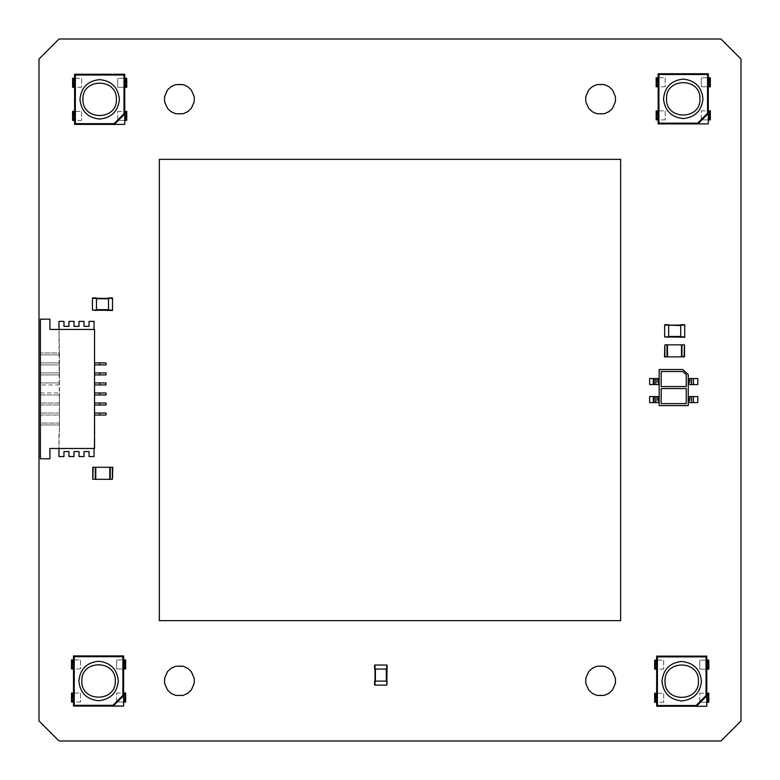 <?xml version="1.0" encoding="UTF-8"?>
<svg xmlns="http://www.w3.org/2000/svg" width="780" height="780" viewBox="0 0 780 780"><rect width="100%" height="100%" fill="white"/><g stroke="black" fill="none" stroke-linecap="round" stroke-linejoin="round"><path stroke-width="0.58" stroke-dasharray="3.9 2.92" d="M100.503 39L720.944 39L741 59.056L741 720.944L720.944 741L59.056 741L39 720.944L39 59.056L59.056 39L100.503 39M601.838 665.837L596.905 666.247L590.411 669.757L587.369 673.667L585.556 680.833L587.369 687.989L590.411 691.899L594.555 694.6L599.362 695.818L604.295 695.409L610.789 691.899L613.831 687.989L615.644 680.833L613.831 673.667L610.789 669.757L606.645 667.056L601.838 665.837M180.638 665.837L175.705 666.247L169.211 669.757L166.169 673.667L164.356 680.833L166.169 687.989L169.211 691.899L173.355 694.6L178.162 695.818L183.095 695.409L189.589 691.899L192.631 687.989L194.444 680.833L192.631 673.667L189.589 669.757L185.445 667.056L180.638 665.837M620.656 159.344L159.344 159.344L159.344 620.656L620.656 620.656L620.656 159.344M601.838 84.181L596.905 84.591L590.411 88.101L587.369 92.011L585.556 99.167L587.369 106.334L590.411 110.243L594.555 112.944L599.362 114.163L604.295 113.753L610.789 110.243L613.831 106.334L615.644 99.167L613.831 92.011L610.789 88.101L606.645 85.4L601.838 84.181M180.638 84.181L175.705 84.591L169.211 88.101L166.169 92.011L164.356 99.167L166.169 106.334L169.211 110.243L173.355 112.944L178.162 114.163L183.095 113.753L189.589 110.243L192.631 106.334L194.444 99.167L192.631 92.011L189.589 88.101L185.445 85.4L180.638 84.181M688.252 374.517L688.252 405.61L659.168 405.61L659.168 369.505L682.734 369.505L688.252 374.517M688.252 396.581L688.252 402.597L688.252 396.581L688.867 396.581L688.867 402.597L689.51 402.597L689.51 396.581L688.867 396.581M688.252 378.534L688.252 384.55L688.252 378.534L688.867 378.534L688.867 384.55L689.51 384.55L689.51 378.534L688.867 378.534M659.168 378.534L659.168 384.55L659.168 378.534L657.901 378.534L657.901 384.55L649.642 384.55L649.642 378.534L657.901 378.534M659.168 396.581L659.168 402.597L659.168 396.581L657.901 396.581L657.901 402.597L649.642 402.597L649.642 396.581L657.901 396.581M661.177 371.514L682.734 371.514L686.244 374.517L686.244 386.548L661.177 386.548L661.177 371.514M686.244 388.557L686.244 403.601L661.177 403.601L661.177 388.557L686.244 388.557M657.901 384.55L658.544 384.55L658.544 378.534M658.544 384.55L659.168 384.55M689.51 378.534L697.778 378.534L697.778 384.55L689.51 384.55M688.867 384.55L688.252 384.55M657.901 402.597L658.544 402.597L658.544 396.581M658.544 402.597L659.168 402.597M689.51 396.581L697.778 396.581L697.778 402.597L689.51 402.597M688.867 402.597L688.252 402.597M664.658 325.123L668.665 324.724L668.665 337.262L664.658 337.262L664.658 325.123L680.706 325.533L680.706 324.724L684.713 324.724L680.706 325.123L680.706 336.863L668.665 336.863L668.665 325.123M664.658 336.863L668.665 336.863L668.665 325.533L680.706 325.533L680.706 336.863L680.706 325.533M680.706 337.262L684.713 336.863L680.706 337.262M684.713 336.863L684.713 325.123M92.449 298.35L96.466 297.95L96.466 310.489L92.449 310.489L92.449 298.35L108.498 298.75L108.498 297.95L112.505 297.95L108.498 298.35L108.498 310.089L96.466 310.089L96.466 298.35L96.466 309.68L108.498 309.68L108.498 298.75L96.466 298.75M92.449 310.089L96.466 309.68M108.498 309.68L108.498 298.75M108.498 310.489L112.505 310.089L108.498 310.489M112.505 310.089L112.505 298.35M664.453 356.869L664.453 344.838L667.466 344.838L664.911 344.838L664.911 356.869L667.466 356.869L664.453 356.869M667.466 356.869L684.06 356.869L667.466 356.869L667.466 344.838L667.466 356.869L664.911 356.869M667.466 344.838L664.911 344.838M681.505 344.838L684.06 344.838L681.505 344.838L681.505 356.869M684.06 356.869L684.06 344.838L684.518 356.869L681.954 356.869M684.06 344.838L681.954 344.838M94.555 382.941L94.058 456.553L89.047 456.553L89.047 451.542L84.026 451.542L84.026 456.553L79.014 456.553L79.014 451.542L74.002 451.542L74.002 456.553L68.981 456.553L68.981 451.542L63.97 451.542L63.97 456.553L58.958 456.553L58.958 431.476L59.455 431.476L58.958 329.443L94.555 329.443L94.555 382.941L105.992 382.941L105.992 384.95L94.555 384.95M94.555 372.918L105.992 372.918L105.992 374.917L94.555 374.917M94.555 362.885L105.992 362.885L105.992 364.894L94.555 364.894M94.058 329.443L94.058 321.37L89.047 321.37L89.047 326.381L84.026 326.381L84.026 321.37L79.014 321.37L79.014 326.381L74.002 326.381L74.002 321.37L68.981 321.37L68.981 326.381L63.97 326.381L63.97 321.37L58.958 321.37L59.455 352.96L40.404 352.96L59.455 352.96L59.455 394.973L59.455 392.974L59.455 394.973L40.404 394.973L40.404 402.997L59.455 402.997L59.455 394.973L59.455 402.997L59.455 394.973L40.404 394.973L40.404 402.997L59.455 402.997L59.455 405.005L59.455 402.997L59.455 405.005L40.404 405.005L40.404 413.029L59.455 413.029L59.455 405.005L59.455 413.029L59.455 405.005L40.404 405.005L40.404 413.029L59.455 413.029L59.455 415.038L59.455 413.029L59.455 415.038L40.404 415.038L40.404 423.052L59.455 423.052L59.455 415.038L59.455 423.052L59.455 415.038L40.404 415.038L40.404 423.052L59.455 423.052L58.958 448.481L94.058 448.481M59.455 374.917L59.455 382.941L59.455 374.917L40.404 374.917L40.404 382.941L59.455 382.941L40.404 382.941L40.404 374.917L59.455 374.917M59.455 364.894L59.455 372.918L59.455 364.894L40.404 364.894L40.404 372.918L59.455 372.918L40.404 372.918L40.404 364.894L59.455 364.894M59.455 354.861L59.455 362.885L59.455 354.861L40.404 354.861L40.404 362.885L59.455 362.885L40.404 362.885L40.404 354.861L59.455 354.861M94.555 394.973L105.992 394.973L105.992 392.974L94.555 392.974M94.555 405.005L105.992 405.005L105.992 402.997L94.555 402.997M94.555 415.038L105.992 415.038L105.992 413.029L94.555 413.029M99.674 384.95L99.674 382.941M99.674 374.917L99.674 372.918M99.674 364.894L99.674 362.885M58.958 448.481L49.93 448.481L49.93 458.757L40.404 458.757L40.404 424.964L49.93 424.964L40.404 424.964L40.404 319.156L49.93 319.156L49.93 329.443L58.958 329.443M59.455 424.964L59.455 423.052L59.455 424.964L49.93 424.964L59.455 424.964L59.455 431.476M40.404 392.974L59.455 392.974L40.404 392.974L40.404 384.95L40.404 392.974M59.455 384.95L40.404 384.95L59.455 384.95M99.674 394.973L99.674 392.974M99.674 405.005L99.674 402.997M99.674 415.038L99.674 413.029M698.441 681.193C699.367 659.636 664.102 659.636 665.018 681.193C664.102 702.741 699.367 702.741 698.441 681.193M696.413 706.261L706.807 695.877M706.807 706.261L656.663 706.261L656.663 656.117L706.807 656.117L706.807 706.261M706.807 660.133L706.807 669.162L706.807 660.133L699.787 660.133L708.806 660.133L708.806 669.162L699.787 669.162L699.787 660.133L699.787 669.162L707.801 669.162L707.304 669.162L707.304 660.133L706.807 660.133L707.801 660.133L707.304 660.133L707.304 669.162L706.807 669.162M706.807 702.254L707.304 702.254L706.807 702.254L706.807 693.225L706.807 702.254L699.787 702.254L699.787 693.225L706.807 693.225M656.663 693.225L656.155 693.225L656.663 693.225L656.663 702.254L656.663 693.225L663.683 693.225L663.683 702.254L656.663 702.254M656.663 660.133L656.155 660.133L656.663 660.133L656.663 669.162L656.663 660.133L663.683 660.133L663.683 669.162L656.663 669.162M699.787 693.225L708.806 693.225L708.806 702.254L699.787 702.254L699.787 693.225M707.801 693.225L707.304 693.225L707.801 693.225L707.801 702.254L707.304 702.254L707.801 702.254L707.801 693.225M663.683 702.254L654.654 702.254L654.654 693.225L663.683 693.225L663.683 702.254M655.658 702.254L656.155 702.254L655.658 702.254L655.658 693.225L656.155 693.225L655.658 693.225L655.658 702.254M663.683 669.162L654.654 669.162L654.654 660.133L663.683 660.133L663.683 669.162M655.658 669.162L656.155 669.162L655.658 669.162L655.658 660.133L656.155 660.133L655.658 660.133L655.658 669.162M707.801 660.133L707.801 669.162L707.801 660.133M699.952 98.836C700.869 77.279 665.603 77.279 666.52 98.836C665.603 120.383 700.869 120.383 699.952 98.836M697.925 123.903L708.308 113.519M708.308 123.903L658.164 123.903L658.164 73.759L708.308 73.759L708.308 123.903M708.308 77.776L708.308 86.794L708.308 77.776L701.288 77.776L710.317 77.776L710.317 86.794L701.288 86.794L701.288 77.776L701.288 86.794L709.312 86.794L708.806 86.794L708.806 77.776L708.308 77.776L709.312 77.776L708.806 77.776L708.806 86.794L708.308 86.794M708.308 119.896L708.806 119.896L708.308 119.896L708.308 110.867L708.308 119.896L701.288 119.896L701.288 110.867L708.308 110.867M658.164 110.867L657.667 110.867L658.164 110.867L658.164 119.896L658.164 110.867L665.184 110.867L665.184 119.896L658.164 119.896M658.164 77.776L657.667 77.776L658.164 77.776L658.164 86.794L658.164 77.776L665.184 77.776L665.184 86.794L658.164 86.794M701.288 110.867L710.317 110.867L710.317 119.896L701.288 119.896L701.288 110.867M709.312 110.867L708.806 110.867L709.312 110.867L709.312 119.896L708.806 119.896L709.312 119.896L709.312 110.867M665.184 119.896L656.155 119.896L656.155 110.867L665.184 110.867L665.184 119.896M657.16 119.896L657.667 119.896L657.16 119.896L657.16 110.867L657.667 110.867L657.16 110.867L657.16 119.896M665.184 86.794L656.155 86.794L656.155 77.776L665.184 77.776L665.184 86.794M657.16 86.794L657.667 86.794L657.16 86.794L657.16 77.776L657.667 77.776L657.16 77.776L657.16 86.794M709.312 77.776L709.312 86.794L709.312 77.776M375.005 685.103L374.605 681.096L387.143 681.096L387.143 685.103L375.005 685.103L375.005 665.048L375.005 669.055L386.744 669.055L386.744 681.096L375.005 681.096L386.344 681.096L386.344 669.055L375.404 669.055L375.404 681.096M386.744 685.103L386.344 681.096M386.344 669.055L375.404 669.055M387.143 669.055L386.744 665.048L387.143 669.055M386.744 665.048L375.005 665.048M116.386 99.333C117.302 77.785 82.037 77.785 82.963 99.333C82.037 120.89 117.302 120.89 116.386 99.333M114.358 124.41L124.742 114.026M124.742 124.41L74.597 124.41L74.597 74.266L124.742 74.266L124.742 124.41M124.742 78.273L124.742 87.302L124.742 78.273L117.721 78.273L126.75 78.273L126.75 87.302L117.721 87.302L117.721 78.273L117.721 87.302L125.746 87.302L125.249 87.302L125.249 78.273L124.742 78.273L125.746 78.273L125.249 78.273L125.249 87.302L124.742 87.302M124.742 120.393L125.249 120.393L124.742 120.393L124.742 111.364L124.742 120.393L117.721 120.393L117.721 111.364L124.742 111.364M74.597 111.364L74.1 111.364L74.597 111.364L74.597 120.393L74.597 111.364L81.617 111.364L81.617 120.393L74.597 120.393M74.597 78.273L74.1 78.273L74.597 78.273L74.597 87.302L74.597 78.273L81.617 78.273L81.617 87.302L74.597 87.302M117.721 111.364L126.75 111.364L126.75 120.393L117.721 120.393L117.721 111.364M125.746 111.364L125.249 111.364L125.746 111.364L125.746 120.393L125.249 120.393L125.746 120.393L125.746 111.364M81.617 120.393L72.598 120.393L72.598 111.364L81.617 111.364L81.617 120.393M73.603 120.393L74.1 120.393L73.603 120.393L73.603 111.364L74.1 111.364L73.603 111.364L73.603 120.393M81.617 87.302L72.598 87.302L72.598 78.273L81.617 78.273L81.617 87.302M73.603 87.302L74.1 87.302L73.603 87.302L73.603 78.273L74.1 78.273L73.603 78.273L73.603 87.302M125.746 78.273L125.746 87.302L125.746 78.273M115.284 680.989C116.201 659.441 80.935 659.441 81.851 680.989C80.935 702.546 116.201 702.546 115.284 680.989M113.256 706.066L123.64 695.682M123.64 706.066L73.495 706.066L73.495 655.922L123.64 655.922L123.64 706.066M123.64 659.929L123.64 668.957L123.64 659.929L116.62 659.929L125.648 659.929L125.648 668.957L116.62 668.957L116.62 659.929L116.62 668.957L124.644 668.957L124.147 668.957L124.147 659.929L123.64 659.929L124.644 659.929L124.147 659.929L124.147 668.957L123.64 668.957M123.64 702.049L124.147 702.049L123.64 702.049L123.64 693.03L123.64 702.049L116.62 702.049L116.62 693.03L123.64 693.03M73.495 693.03L72.998 693.03L73.495 693.03L73.495 702.049L73.495 693.03L80.516 693.03L80.516 702.049L73.495 702.049M73.495 659.929L72.998 659.929L73.495 659.929L73.495 668.957L73.495 659.929L80.516 659.929L80.516 668.957L73.495 668.957M116.62 693.03L125.648 693.03L125.648 702.049L116.62 702.049L116.62 693.03M124.644 693.03L124.147 693.03L124.644 693.03L124.644 702.049L124.147 702.049L124.644 702.049L124.644 693.03M80.516 702.049L71.497 702.049L71.497 693.03L80.516 693.03L80.516 702.049M72.491 702.049L72.998 702.049L72.491 702.049L72.491 693.03L72.998 693.03L72.491 693.03L72.491 702.049M80.516 668.957L71.497 668.957L71.497 659.929L80.516 659.929L80.516 668.957M72.491 668.957L72.998 668.957L72.491 668.957L72.491 659.929L72.998 659.929L72.491 659.929L72.491 668.957M124.644 659.929L124.644 668.957L124.644 659.929M112.808 467.279L112.808 479.32L109.805 479.32L112.359 479.32L112.359 467.279L109.805 467.279L112.808 467.279M109.805 467.279L93.2 467.279L109.805 467.279L109.805 479.32L109.805 467.279L112.359 467.279M109.805 479.32L112.359 479.32M95.764 479.32L93.2 479.32L95.764 479.32L95.764 467.279M93.2 467.279L93.2 479.32L92.752 467.279L95.306 467.279M93.2 479.32L95.306 479.32M654.157 378.534L654.157 384.55M657.082 378.534L657.082 384.55M690.339 378.534L690.339 384.55M693.264 378.534L693.264 384.55M654.157 396.581L654.157 402.597M657.082 396.581L657.082 402.597M690.339 396.581L690.339 402.597M693.264 396.581L693.264 402.597M668.665 336.463L680.706 336.463M667.017 356.869L667.017 344.838M707.304 702.254L707.304 693.225L707.304 702.254M656.155 660.133L656.155 669.162L656.155 660.133M656.155 693.225L656.155 702.254L656.155 693.225M708.308 669.162L708.308 660.133M708.308 702.254L708.308 693.225M655.151 693.225L655.151 702.254M655.151 660.133L655.151 669.162M708.806 119.896L708.806 110.867L708.806 119.896M657.667 77.776L657.667 86.794L657.667 77.776M657.667 110.867L657.667 119.896L657.667 110.867M709.81 86.794L709.81 77.776M709.81 119.896L709.81 110.867M656.663 110.867L656.663 119.896M656.663 77.776L656.663 86.794M125.249 120.393L125.249 111.364L125.249 120.393M74.1 78.273L74.1 87.302L74.1 78.273M74.1 111.364L74.1 120.393L74.1 111.364M126.253 87.302L126.253 78.273M126.253 120.393L126.253 111.364M73.096 111.364L73.096 120.393M73.096 78.273L73.096 87.302M124.147 702.049L124.147 693.03L124.147 702.049M72.998 659.929L72.998 668.957L72.998 659.929M72.998 693.03L72.998 702.049L72.998 693.03M125.141 668.957L125.141 659.929M125.141 702.049L125.141 693.03M71.994 693.03L71.994 702.049M71.994 659.929L71.994 668.957M110.253 467.279L110.253 479.32"/><path stroke-width="1.17" d="M59.056 39L720.944 39L741 59.056L741 720.944L720.944 741L59.056 741L39 720.944L39 59.056L59.056 39M604.295 666.247L596.905 666.247L592.371 668.236L588.725 671.59L585.76 678.356L585.76 683.309L588.725 690.066L592.371 693.42L596.905 695.409L604.295 695.409L608.829 693.42L612.475 690.066L615.44 683.309L615.44 678.356L612.475 671.59L608.829 668.236L604.295 666.247M183.095 666.247L175.705 666.247L171.171 668.236L167.524 671.59L164.56 678.356L164.56 683.309L167.524 690.066L171.171 693.42L175.705 695.409L183.095 695.409L187.629 693.42L191.275 690.066L194.239 683.309L194.239 678.356L191.275 671.59L187.629 668.236L183.095 666.247M620.656 620.656L620.656 159.344L159.344 159.344L159.344 620.656L620.656 620.656M604.295 84.591L596.905 84.591L592.371 86.58L588.725 89.934L585.76 96.691L585.76 101.644L588.725 108.41L592.371 111.764L596.905 113.753L604.295 113.753L608.829 111.764L612.475 108.41L615.44 101.644L615.44 96.691L612.475 89.934L608.829 86.58L604.295 84.591M183.095 84.591L175.705 84.591L171.171 86.58L167.524 89.934L164.56 96.691L164.56 101.644L167.524 108.41L171.171 111.764L175.705 113.753L183.095 113.753L187.629 111.764L191.275 108.41L194.239 101.644L194.239 96.691L191.275 89.934L187.629 86.58L183.095 84.591M688.252 405.61L688.252 374.517L682.734 369.505L659.168 369.505L659.168 405.61L688.252 405.61M686.244 386.548L661.177 386.548L661.177 371.514L682.734 371.514L686.244 374.517L686.244 386.548M661.177 403.601L661.177 388.557L686.244 388.557L686.244 403.601L661.177 403.601M659.168 378.534L654.215 378.534L654.215 384.55L659.168 384.55M654.215 384.55L653.269 384.55L653.269 378.534L654.215 378.534M653.269 378.534L649.642 378.534L649.642 384.55L653.269 384.55M693.44 378.534L697.778 378.534L697.778 384.55L693.44 384.55L693.44 378.534L688.75 378.534L688.75 384.55L693.44 384.55M688.252 378.534L688.75 378.534M688.252 384.55L688.75 384.55M659.168 396.581L654.215 396.581L654.215 402.597L659.168 402.597M654.215 402.597L653.269 402.597L653.269 396.581L654.215 396.581M653.269 396.581L649.642 396.581L649.642 402.597L653.269 402.597M693.44 396.581L697.778 396.581L697.778 402.597L693.44 402.597L693.44 396.581L688.75 396.581L688.75 402.597L693.44 402.597M688.252 396.581L688.75 396.581M688.252 402.597L688.75 402.597M664.658 336.863L668.665 337.262L668.665 324.724L664.658 324.724L664.658 336.863L684.713 337.262L684.713 324.724L680.706 324.724L680.706 336.863L684.713 336.863M680.706 325.533L668.665 325.123L684.713 325.123M92.449 310.089L96.466 310.489L96.466 297.95L92.449 297.95L92.449 310.089L112.505 310.489L112.505 297.95L108.498 297.95L108.498 310.089L112.505 310.089M92.449 298.35L112.505 298.35M664.911 356.869L664.911 344.838L664.453 356.869L684.518 356.869L684.518 344.838L684.06 356.869M664.911 344.838L667.466 344.838L667.466 356.869M667.466 344.838L684.06 344.838M681.505 344.838L681.505 356.869M94.555 388.957L94.555 329.443L49.93 329.443L49.93 319.156L40.404 319.156L40.404 458.757L49.93 458.757L49.93 448.481L94.555 448.481L94.555 388.957M94.555 384.95L105.992 384.95L105.992 382.941L94.555 382.941M99.674 384.95L99.674 382.941M94.555 374.917L105.992 374.917L105.992 372.918L94.555 372.918M99.674 374.917L99.674 372.918M94.555 364.894L105.992 364.894L105.992 362.885L94.555 362.885M99.674 364.894L99.674 362.885M94.058 329.443L94.058 321.37L89.047 321.37L89.047 326.381L84.026 326.381L84.026 321.37L79.014 321.37L79.014 326.381L74.002 326.381L74.002 321.37L68.981 321.37L68.981 326.381L63.97 326.381L63.97 321.37L58.958 321.37L58.958 329.443M94.555 392.974L105.992 392.974L105.992 394.973L99.674 394.973L99.674 392.974M94.555 394.973L99.674 394.973M94.555 402.997L105.992 402.997L105.992 405.005L99.674 405.005L99.674 402.997M94.555 405.005L99.674 405.005M94.555 413.029L105.992 413.029L105.992 415.038L99.674 415.038L99.674 413.029M94.555 415.038L99.674 415.038M58.958 448.481L58.958 456.553L63.97 456.553L63.97 451.542L68.981 451.542L68.981 456.553L74.002 456.553L74.002 451.542L79.014 451.542L79.014 456.553L84.026 456.553L84.026 451.542L89.047 451.542L89.047 456.553L94.058 456.553L94.058 448.481M662.005 681.193C663.263 669.298 669.835 662.727 681.73 661.469C693.625 662.727 700.196 669.298 701.454 681.193C700.196 693.088 693.625 699.66 681.73 700.918C669.835 699.66 663.263 693.088 662.005 681.193M665.018 681.193C664.102 702.741 699.367 702.741 698.441 681.193C699.367 659.636 664.102 659.636 665.018 681.193M657.413 656.877L657.413 705.51L696.101 705.51L696.413 706.261L706.807 695.877L706.046 695.565L706.046 656.877L657.413 656.877L656.663 656.117L656.663 706.261L706.807 706.261L706.807 656.117L706.046 656.877M657.413 705.51L656.663 706.261M706.807 656.117L656.663 656.117M706.807 669.162L708.806 669.162L708.806 660.133L706.807 660.133M706.807 702.254L708.806 702.254L708.806 693.225L706.807 693.225M656.663 693.225L654.654 693.225L654.654 702.254L656.663 702.254M656.663 660.133L654.654 660.133L654.654 669.162L656.663 669.162M663.517 98.836C664.765 86.941 671.346 80.369 683.231 79.111C695.126 80.369 701.707 86.941 702.956 98.836C701.707 110.731 695.126 117.302 683.231 118.56C671.346 117.302 664.765 110.731 663.517 98.836M666.52 98.836C665.603 120.383 700.869 120.383 699.952 98.836C700.869 77.279 665.603 77.279 666.52 98.836M658.915 74.51L658.915 123.152L697.612 123.152L697.925 123.903L708.308 113.519L707.558 113.207L707.558 74.51L658.915 74.51L658.164 73.759L658.164 123.903L708.308 123.903L708.308 73.759L707.558 74.51M658.915 123.152L658.164 123.903M708.308 73.759L658.164 73.759M708.308 86.794L710.317 86.794L710.317 77.776L708.308 77.776M708.308 119.896L710.317 119.896L710.317 110.867L708.308 110.867M658.164 110.867L656.155 110.867L656.155 119.896L658.164 119.896M658.164 77.776L656.155 77.776L656.155 86.794L658.164 86.794M386.744 685.103L387.143 681.096L374.605 681.096L374.605 685.103L386.744 685.103L387.143 665.048L374.605 665.048L374.605 669.055L386.744 669.055L386.744 665.048M375.005 685.103L375.005 665.048M79.95 99.333C81.208 87.438 87.779 80.867 99.674 79.609C111.569 80.867 118.141 87.438 119.398 99.333C118.141 111.228 111.569 117.799 99.674 119.057C87.779 117.799 81.208 111.228 79.95 99.333M82.963 99.333C82.037 120.89 117.302 120.89 116.386 99.333C117.302 77.785 82.037 77.785 82.963 99.333M75.358 75.016L75.358 123.649L114.046 123.649L114.358 124.41L124.742 114.026L123.991 113.714L123.991 75.016L75.358 75.016L74.597 74.266L74.597 124.41L124.742 124.41L124.742 74.266L123.991 75.016M75.358 123.649L74.597 124.41M124.742 74.266L74.597 74.266M124.742 87.302L126.75 87.302L126.75 78.273L124.742 78.273M124.742 120.393L126.75 120.393L126.75 111.364L124.742 111.364M74.597 111.364L72.598 111.364L72.598 120.393L74.597 120.393M74.597 78.273L72.598 78.273L72.598 87.302L74.597 87.302M78.848 680.989C80.106 669.094 86.678 662.522 98.572 661.264C110.468 662.522 117.039 669.094 118.297 680.989C117.039 692.884 110.468 699.465 98.572 700.713C86.678 699.465 80.106 692.884 78.848 680.989M81.851 680.989C80.935 702.546 116.201 702.546 115.284 680.989C116.201 659.441 80.935 659.441 81.851 680.989M74.246 656.672L74.246 705.315L112.944 705.315L113.256 706.066L123.64 695.682L122.889 695.37L122.889 656.672L74.246 656.672L73.495 655.922L73.495 706.066L123.64 706.066L123.64 655.922L122.889 656.672M74.246 705.315L73.495 706.066M123.64 655.922L73.495 655.922M123.64 668.957L125.648 668.957L125.648 659.929L123.64 659.929M123.64 702.049L125.648 702.049L125.648 693.03L123.64 693.03M73.495 693.03L71.497 693.03L71.497 702.049L73.495 702.049M73.495 659.929L71.497 659.929L71.497 668.957L73.495 668.957M112.359 467.279L112.359 479.32L112.808 467.279L92.752 467.279L92.752 479.32L93.2 467.279M112.359 479.32L109.805 479.32L109.805 467.279M109.805 479.32L93.2 479.32M95.764 479.32L95.764 467.279M658.671 378.534L658.671 384.55M655.834 378.534L655.834 384.55M691.587 378.534L691.587 384.55M658.671 396.581L658.671 402.597M655.834 396.581L655.834 402.597M691.587 396.581L691.587 402.597M668.665 325.123L664.658 325.123M668.665 336.463L680.706 336.463M96.466 298.75L108.498 298.75M96.466 309.68L108.498 309.68M667.017 356.869L667.017 344.838M681.954 344.838L681.954 356.869M696.101 705.51L706.046 695.565M708.308 669.162L708.308 660.133M708.308 702.254L708.308 693.225M655.151 693.225L655.151 702.254M655.151 660.133L655.151 669.162M697.612 123.152L707.558 113.207M709.81 86.794L709.81 77.776M709.81 119.896L709.81 110.867M656.663 110.867L656.663 119.896M656.663 77.776L656.663 86.794M375.404 681.096L375.404 669.055M386.344 681.096L386.344 669.055M114.046 123.649L123.991 113.714M126.253 87.302L126.253 78.273M126.253 120.393L126.253 111.364M73.096 111.364L73.096 120.393M73.096 78.273L73.096 87.302M112.944 705.315L122.889 695.37M125.141 668.957L125.141 659.929M125.141 702.049L125.141 693.03M71.994 693.03L71.994 702.049M71.994 659.929L71.994 668.957M110.253 467.279L110.253 479.32M95.306 479.32L95.306 467.279"/></g></svg>
